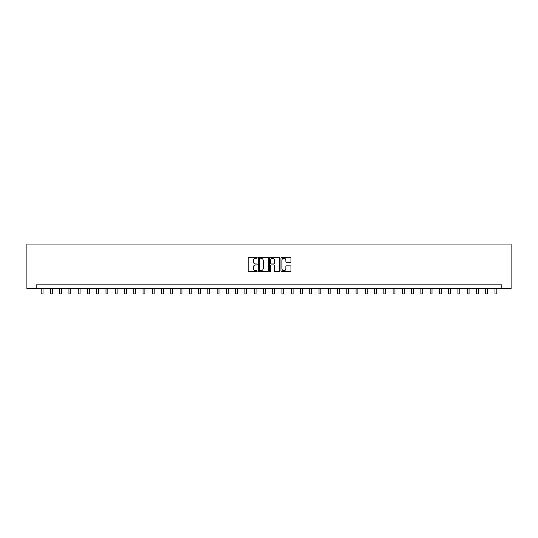 <?xml version="1.0" encoding="UTF-8"?>
<svg xmlns="http://www.w3.org/2000/svg" width="538" height="538" viewBox="0 0 538 538"><rect width="100%" height="100%" fill="white"/><g stroke="black" fill="none" stroke-linecap="round" stroke-linejoin="round"><path stroke-width="0.81" d="M257.144 257.695A0.511 0.511 0 0 0 256.639 257.191L248.906 257.191A0.726 0.726 0 0 0 248.179 257.917L248.179 271.004A0.726 0.726 0 0 0 248.906 271.737L256.639 271.737A0.511 0.511 0 0 0 257.144 271.226A0.511 0.511 0 0 0 256.639 270.715L255.637 270.715A2.327 2.327 0 0 1 253.311 268.388L253.311 267.299A2.327 2.327 0 0 1 255.637 264.972L256.639 264.972A0.511 0.511 0 0 0 257.144 264.461A0.511 0.511 0 0 0 256.639 263.95L255.637 263.95A2.327 2.327 0 0 1 253.311 261.623L253.311 260.533A2.327 2.327 0 0 1 255.637 258.206L256.639 258.206A0.511 0.511 0 0 0 257.144 257.695M290.258 262.315A0.726 0.726 0 0 0 290.984 261.589L290.984 257.917A0.726 0.726 0 0 0 290.258 257.191L281.67 257.191A0.726 0.726 0 0 0 280.944 257.917L280.944 271.004A0.726 0.726 0 0 0 281.67 271.737L290.258 271.737A0.726 0.726 0 0 0 290.984 271.004L290.984 266.572A0.726 0.726 0 0 0 290.258 265.846L286.579 265.846A0.726 0.726 0 0 0 285.853 266.572L285.853 268.771A1.944 1.944 0 0 1 283.909 270.715A1.944 1.944 0 0 1 281.966 268.771L281.966 260.15A1.944 1.944 0 0 1 283.909 258.206A1.944 1.944 0 0 1 285.853 260.15L285.853 261.589A0.726 0.726 0 0 0 286.579 262.315L290.258 262.315M501.84 288.543L511.1 288.543L511.1 244.084L26.9 244.084L26.9 288.543L501.84 288.543L501.84 284.837L36.16 284.837L36.16 288.543M268.361 257.917A0.726 0.726 0 0 0 267.635 257.191L259.054 257.191A0.726 0.726 0 0 0 258.327 257.917L258.327 271.004A0.726 0.726 0 0 0 259.054 271.737L267.635 271.737A0.726 0.726 0 0 0 268.361 271.004L268.361 257.917M270.365 257.191L278.946 257.191A0.726 0.726 0 0 1 279.673 257.917L279.673 271.004A0.726 0.726 0 0 1 278.946 271.737L275.274 271.737A0.726 0.726 0 0 1 274.548 271.004L274.548 265.698A0.726 0.726 0 0 0 273.815 264.972L271.381 264.972A0.726 0.726 0 0 0 270.654 265.698L270.654 271.226A0.511 0.511 0 0 1 270.143 271.737A0.511 0.511 0 0 1 269.639 271.226L269.639 257.917A0.726 0.726 0 0 1 270.365 257.191M259.854 258.206A0.511 0.511 0 0 0 259.343 258.717L259.343 270.211A0.511 0.511 0 0 0 259.854 270.715L260.91 270.715A2.327 2.327 0 0 0 263.237 268.388L263.237 260.533A2.327 2.327 0 0 0 260.91 258.206L259.854 258.206M274.548 260.19A1.944 1.944 0 0 0 272.598 258.247A1.944 1.944 0 0 0 270.654 260.19L270.654 263.223A0.726 0.726 0 0 0 271.381 263.95L273.815 263.95A0.726 0.726 0 0 0 274.548 263.223L274.548 260.19M41.164 288.543L41.164 293.916L43.013 293.916L43.013 288.543M50.424 288.543L50.424 293.916L52.28 293.916L52.28 288.543M59.684 288.543L59.684 293.916L61.54 293.916L61.54 288.543M68.945 288.543L68.945 293.916L70.801 293.916L70.801 288.543M78.212 288.543L78.212 293.916L80.061 293.916L80.061 288.543M87.472 288.543L87.472 293.916L89.321 293.916L89.321 288.543M96.732 288.543L96.732 293.916L98.588 293.916L98.588 288.543M105.993 288.543L105.993 293.916L107.849 293.916L107.849 288.543M115.253 288.543L115.253 293.916L117.109 293.916L117.109 288.543M124.52 288.543L124.52 293.916L126.369 293.916L126.369 288.543M133.78 288.543L133.78 293.916L135.63 293.916L135.63 288.543M143.041 288.543L143.041 293.916L144.897 293.916L144.897 288.543M152.301 288.543L152.301 293.916L154.157 293.916L154.157 288.543M161.561 288.543L161.561 293.916L163.417 293.916L163.417 288.543M170.828 288.543L170.828 293.916L172.678 293.916L172.678 288.543M180.089 288.543L180.089 293.916L181.938 293.916L181.938 288.543M189.349 288.543L189.349 293.916L191.205 293.916L191.205 288.543M198.609 288.543L198.609 293.916L200.466 293.916L200.466 288.543M207.87 288.543L207.87 293.916L209.726 293.916L209.726 288.543M217.137 288.543L217.137 293.916L218.986 293.916L218.986 288.543M226.397 288.543L226.397 293.916L228.246 293.916L228.246 288.543M235.657 288.543L235.657 293.916L237.514 293.916L237.514 288.543M244.918 288.543L244.918 293.916L246.774 293.916L246.774 288.543M254.178 288.543L254.178 293.916L256.034 293.916L256.034 288.543M263.445 288.543L263.445 293.916L265.295 293.916L265.295 288.543M272.705 288.543L272.705 293.916L274.555 293.916L274.555 288.543M281.966 288.543L281.966 293.916L283.822 293.916L283.822 288.543M291.226 288.543L291.226 293.916L293.082 293.916L293.082 288.543M300.486 288.543L300.486 293.916L302.343 293.916L302.343 288.543M309.754 288.543L309.754 293.916L311.603 293.916L311.603 288.543M319.014 288.543L319.014 293.916L320.863 293.916L320.863 288.543M328.274 288.543L328.274 293.916L330.13 293.916L330.13 288.543M337.534 288.543L337.534 293.916L339.391 293.916L339.391 288.543M346.795 288.543L346.795 293.916L348.651 293.916L348.651 288.543M356.062 288.543L356.062 293.916L357.911 293.916L357.911 288.543M365.322 288.543L365.322 293.916L367.172 293.916L367.172 288.543M374.582 288.543L374.582 293.916L376.439 293.916L376.439 288.543M383.843 288.543L383.843 293.916L385.699 293.916L385.699 288.543M393.103 288.543L393.103 293.916L394.959 293.916L394.959 288.543M402.37 288.543L402.37 293.916L404.22 293.916L404.22 288.543M411.631 288.543L411.631 293.916L413.48 293.916L413.48 288.543M420.891 288.543L420.891 293.916L422.747 293.916L422.747 288.543M430.151 288.543L430.151 293.916L432.007 293.916L432.007 288.543M439.411 288.543L439.411 293.916L441.268 293.916L441.268 288.543M448.679 288.543L448.679 293.916L450.528 293.916L450.528 288.543M457.939 288.543L457.939 293.916L459.788 293.916L459.788 288.543M467.199 288.543L467.199 293.916L469.055 293.916L469.055 288.543M476.46 288.543L476.46 293.916L478.316 293.916L478.316 288.543M485.72 288.543L485.72 293.916L487.576 293.916L487.576 288.543M494.987 288.543L494.987 293.916L496.836 293.916L496.836 288.543"/></g></svg>
